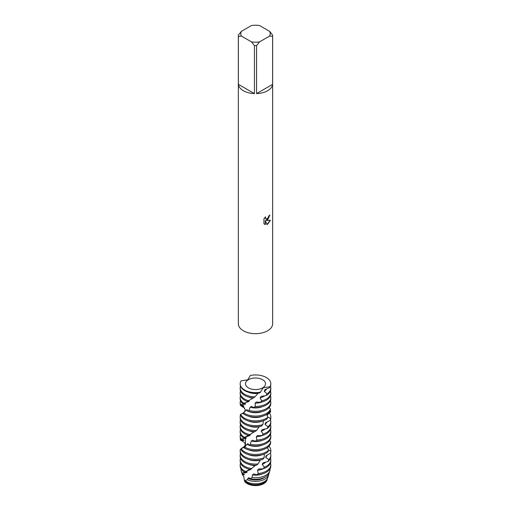 <?xml version="1.0" encoding="UTF-8"?>
<svg xmlns="http://www.w3.org/2000/svg" width="511" height="511" viewBox="0 0 511 511"><rect width="100%" height="100%" fill="white"/><g stroke="black" fill="none" stroke-linecap="round" stroke-linejoin="round"><path stroke-width="0.77" d="M267.63 219.947L266.154 220.509L270.428 220.267L267.63 224.24L266.902 224.546L265.324 220.56L265.324 224.591L263.944 223.78L263.944 218.81L265.535 216.779L265.318 217.769L265.905 218.944L267.63 218.612L268.914 215.808A17.15 9.901 0 0 0 269.872 215.035L267.63 219.947M267.63 90.722A17.15 9.901 180 0 1 256.573 93.602L256.573 45.588A17.15 9.901 180 0 1 254.427 45.588L254.427 93.602A17.15 9.901 180 0 1 238.382 84.341L238.382 36.326A17.15 9.901 180 0 1 238.35 35.706A17.15 9.901 180 0 1 238.382 35.087L241.371 31.363L251.438 25.55A14.698 8.489 180 0 1 259.562 25.55L269.629 31.363A14.698 8.489 180 0 1 269.629 36.051L272.619 36.326L272.619 84.341A17.15 9.901 180 0 1 267.63 90.722M269.629 31.363L272.619 35.087A17.15 9.901 180 0 1 272.65 35.706L272.65 323.776A17.15 9.901 180 0 1 267.63 330.777A17.15 9.901 180 0 1 248.934 332.923A17.15 9.901 180 0 1 238.35 323.776L238.35 35.706M269.782 215.118L266.154 220.509M265.867 218.919L265.381 218.427L265.362 216.958M264.551 224.272L265.235 224.54L265.324 220.56M266.876 224.476L270.313 220.292M238.382 36.326L241.371 36.051A14.698 8.489 180 0 1 241.371 31.363M241.371 36.051L251.438 41.864L254.427 45.588M256.573 45.588L259.562 41.864A14.698 8.489 180 0 1 251.438 41.864M259.562 41.864L269.629 36.051M272.65 35.706A17.15 9.901 180 0 1 272.619 36.326M254.427 93.602L238.382 84.341M272.619 84.341L256.573 93.602M248.41 379.699A10.022 5.787 180 0 1 259.333 378.44A10.022 5.787 180 0 1 265.522 383.787A10.022 5.787 180 0 1 262.59 387.881A10.022 5.787 180 0 1 251.668 389.133A10.022 5.787 180 0 1 245.478 383.787A10.022 5.787 180 0 1 248.41 379.699M268.767 473.825A13.267 7.659 180 0 1 268.575 475.026A13.267 7.659 180 0 1 264.883 479.133A13.267 7.659 180 0 1 247.35 479.759L245.408 480.334L244.699 481.049A11.983 6.918 180 0 0 247.024 482.946A11.983 6.918 180 0 0 263.976 482.946A11.983 6.918 180 0 0 267.215 479.516L266.857 480.576A11.759 6.79 180 0 1 263.817 483.61A11.759 6.79 180 0 1 244.501 481.215L243.785 476.597A11.983 6.918 180 0 1 243.836 476.456M245.299 480.698A12.411 7.167 0 0 0 246.724 481.681A12.411 7.167 0 0 0 264.276 481.681A12.411 7.167 0 0 0 267.726 477.842L268.575 475.026M267.215 479.516L267.055 479.241A11.759 6.79 180 0 1 258.962 484.46A11.759 6.79 180 0 1 247.183 482.774A11.759 6.79 180 0 1 244.846 480.851M266.633 388.941A11.759 6.79 180 0 1 264.244 391.292L267.042 393.84L265.969 395.603A15.311 8.84 0 0 0 266.327 395.405A15.311 8.84 0 0 0 270.811 389.152L270.811 388.028A15.311 8.84 180 0 1 267.042 393.84M270.479 386.188A15.311 8.84 180 0 1 270.811 388.028M240.189 388.028L240.189 389.152A15.311 8.84 0 0 0 244.673 395.405A15.311 8.84 0 0 0 253.45 397.916L254.983 396.862A15.311 8.84 180 0 1 244.673 394.281A15.311 8.84 180 0 1 240.189 388.028A15.311 8.84 180 0 1 240.521 386.188M254.983 396.862L258.017 393.387A11.759 6.79 180 0 1 248.55 392.231M260.629 392.116A15.311 8.84 180 0 1 240.189 383.787L240.189 384.349A15.311 8.84 0 0 0 244.673 390.602A15.311 8.84 0 0 0 259.984 392.806L263.248 387.766L269.929 386.75L269.693 387.67L265.017 389.612L264.244 391.292M258.023 393.387L258.336 393.042M269.693 387.67A15.311 8.84 0 0 0 270.811 384.349L270.811 383.787A15.311 8.84 180 0 1 269.929 386.75M265.969 395.603L261.198 396.37L260.118 397.794L261.741 400.905L260.291 402.349A15.311 8.84 0 0 0 266.327 400.202A15.311 8.84 0 0 0 270.811 393.955L270.811 392.831A15.311 8.84 180 0 1 266.327 399.078A15.311 8.84 180 0 1 261.741 400.905M264.641 395.827A11.759 6.79 180 0 1 260.118 397.794M243.485 403.115A15.311 8.84 180 0 1 240.189 397.628L240.189 398.752A15.311 8.84 0 0 0 242.584 403.505L248.34 401.742L249.323 401.007A11.759 6.79 180 0 1 248.595 400.726A15.311 8.84 180 0 1 244.673 399.078A15.311 8.84 180 0 1 240.189 392.831L240.189 393.955A15.311 8.84 0 0 0 244.673 400.202A15.311 8.84 0 0 0 247.254 401.403L252.932 398.178A11.759 6.79 180 0 1 248.55 397.028M252.932 398.178L253.271 397.897M270.479 390.992A15.311 8.84 180 0 1 270.811 392.831M240.189 392.831A15.311 8.84 180 0 1 240.521 390.992M260.291 402.349L256.337 402.004L255.136 403.141L255.27 406.469L253.718 407.535A15.311 8.84 0 0 0 266.327 405.006A15.311 8.84 0 0 0 270.811 398.752L270.811 397.628A15.311 8.84 180 0 1 266.327 403.882A15.311 8.84 180 0 1 255.27 406.469M249.323 401.007L247.848 401.109M262.45 401.831A11.759 6.79 180 0 1 255.136 403.141M248.34 401.742A11.759 6.79 180 0 1 247.452 401.307M270.479 395.795A15.311 8.84 180 0 1 270.811 397.628M240.189 397.628A15.311 8.84 180 0 1 240.521 395.795M266.327 408.685A15.311 8.84 180 0 1 248.851 410.397L247.484 411.087A15.311 8.84 0 0 0 266.327 409.809A15.311 8.84 0 0 0 270.811 403.556L270.811 402.432A15.311 8.84 180 0 1 266.327 408.685M240.189 402.432L240.189 403.556A15.311 8.84 0 0 0 240.323 404.731L240.611 404.495A15.311 8.84 180 0 1 240.189 402.432A15.311 8.84 180 0 1 240.521 400.592M247.484 411.087L247.081 409.573L242.738 413.246A15.311 8.84 0 0 0 244.673 414.606A15.311 8.84 0 0 0 266.327 414.606A15.311 8.84 0 0 0 270.121 410.978L270.511 408.985A15.311 8.84 180 0 1 266.327 413.482A15.311 8.84 180 0 1 244.673 413.482A15.311 8.84 180 0 1 243.664 412.843M262.45 411.432A11.759 6.79 180 0 1 248.55 411.432M247.465 410.914A11.759 6.79 180 0 1 247.183 410.755A11.759 6.79 180 0 1 246.296 410.18M270.511 408.985L269.125 407.593M244.609 408.193L240.489 405.478A15.311 8.84 180 0 1 240.79 404.782M262.45 416.235A11.759 6.79 180 0 1 248.55 416.235M266.327 418.285A15.311 8.84 180 0 1 244.673 418.285A15.311 8.84 180 0 1 240.675 414.242L240.362 414.491A15.311 8.84 0 0 0 244.673 419.41A15.311 8.84 0 0 0 266.327 419.41A15.311 8.84 0 0 0 266.851 419.097L267.834 417.276A15.311 8.84 180 0 1 266.327 418.285M267.834 417.276L266.729 414.37M270.325 409.822L270.638 411.828L267.208 415.079L267.17 415.603M262.45 421.038A11.759 6.79 180 0 1 248.55 421.038M267.259 415.028L267.259 415.558A11.759 6.79 180 0 1 267.253 415.82M240.189 416.835L240.189 417.96A15.311 8.84 0 0 0 244.673 424.213A15.311 8.84 0 0 0 261.466 426.104L262.871 424.584A15.311 8.84 180 0 1 244.673 423.089A15.311 8.84 180 0 1 240.189 416.835A15.311 8.84 180 0 1 240.438 415.232L240.611 415.219M262.871 424.584L263.465 420.706M267.726 417.027L270.562 418.439L270.198 420.432A15.311 8.84 0 0 0 270.811 417.96L270.811 416.835A15.311 8.84 180 0 1 270.562 418.439M269.329 413.041A15.311 8.84 180 0 1 270.811 416.835M270.198 420.432L265.65 422.667L264.992 424.366L268 426.742L267.029 428.576A15.311 8.84 0 0 0 270.811 422.763L270.811 421.639A15.311 8.84 180 0 1 268 426.742M256.541 430.46A15.311 8.84 180 0 1 244.673 427.886A15.311 8.84 180 0 1 240.189 421.639L240.189 422.763A15.311 8.84 0 0 0 244.673 429.01A15.311 8.84 0 0 0 254.983 431.597L256.541 430.46L259.134 426.819A11.759 6.79 180 0 1 248.55 425.835M266.883 422.067A11.759 6.79 180 0 1 264.992 424.366M270.479 419.799A15.311 8.84 180 0 1 270.811 421.639M267.029 428.576L262.194 429.617L261.185 431.105L263.114 434.107L261.721 435.64A15.311 8.84 0 0 0 266.327 433.813A15.311 8.84 0 0 0 270.811 427.56L270.811 426.436A15.311 8.84 180 0 1 266.327 432.689A15.311 8.84 180 0 1 263.114 434.107M250.007 434.689A15.311 8.84 180 0 1 244.673 432.689A15.311 8.84 180 0 1 240.189 426.436L240.189 427.56A15.311 8.84 0 0 0 244.673 433.813A15.311 8.84 0 0 0 248.589 435.449L254.088 431.904A11.759 6.79 180 0 1 248.55 430.639M254.088 431.904L254.452 431.578M265.228 428.978A11.759 6.79 180 0 1 261.185 431.105M270.479 424.596A15.311 8.84 180 0 1 270.811 426.436M240.189 426.436A15.311 8.84 180 0 1 240.521 424.596M244.501 437.39A15.311 8.84 180 0 1 240.189 431.239L240.189 432.363A15.311 8.84 0 0 0 243.472 437.838L249.311 435.736L250.358 434.944L249.387 435.027M261.721 435.64L257.506 435.525L256.318 436.739L256.803 440.048L255.257 441.204A15.311 8.84 0 0 0 266.327 438.617A15.311 8.84 0 0 0 270.811 432.363L270.811 431.239A15.311 8.84 180 0 1 266.327 437.493A15.311 8.84 180 0 1 256.803 440.048M249.311 435.736A11.759 6.79 180 0 1 248.55 435.442M262.45 435.442A11.759 6.79 180 0 1 256.318 436.739M270.479 429.4A15.311 8.84 180 0 1 270.811 431.239M240.189 431.239A15.311 8.84 180 0 1 240.521 429.4M240.189 436.043L240.189 437.167A15.311 8.84 0 0 0 240.604 439.205L241.039 438.949A15.311 8.84 180 0 1 240.189 436.043A15.311 8.84 180 0 1 240.521 434.203M266.327 442.29A15.311 8.84 180 0 1 250.262 444.346L248.825 445.119A15.311 8.84 0 0 0 266.327 443.414A15.311 8.84 0 0 0 270.811 437.167L270.811 436.043A15.311 8.84 180 0 1 266.327 442.29M262.45 445.043A11.759 6.79 180 0 1 247.183 444.366A11.759 6.79 180 0 1 247.075 444.302L244.699 447.106L243.645 447.566A15.311 8.84 0 0 0 244.673 448.217A15.311 8.84 0 0 0 266.327 448.217A15.311 8.84 0 0 0 270.504 443.727L270.741 441.715A15.311 8.84 180 0 1 266.327 447.093A15.311 8.84 180 0 1 244.699 447.106M248.825 445.119L247.95 443.644L247.183 444.219M270.734 441.715L269.54 440.693M242.495 440.974A15.311 8.84 180 0 0 242.323 441.14L240.259 439.965A15.311 8.84 180 0 1 240.521 439M262.45 449.846A11.759 6.79 180 0 1 248.55 449.846M266.327 451.896A15.311 8.84 180 0 1 244.673 451.896A15.311 8.84 180 0 1 241.135 448.696L240.668 448.965A15.311 8.84 0 0 0 244.673 453.021A15.311 8.84 0 0 0 266.327 453.021A15.311 8.84 0 0 0 267.821 452.018L268.677 450.146A15.311 8.84 180 0 1 266.327 451.896M268.939 446.205A15.311 8.84 180 0 1 270.811 450.44A15.311 8.84 180 0 1 270.76 451.168L268.677 450.146L267.362 447.559M270.274 444.289L269.77 445.17M268.281 446.831L267.464 447.777M262.45 454.643A11.759 6.79 180 0 1 248.55 454.643M240.189 450.44L240.189 451.564A15.311 8.84 0 0 0 244.673 457.818A15.311 8.84 0 0 0 262.846 459.325L264.174 457.728A15.311 8.84 180 0 1 244.673 456.693A15.311 8.84 180 0 1 240.189 450.44A15.311 8.84 180 0 1 240.24 449.718L240.994 449.603M264.174 457.728L264.289 454.004M270.76 451.168L270.555 453.18A15.311 8.84 0 0 0 270.811 451.564L270.811 450.44M270.555 453.18L266.193 455.671L265.637 457.409L268.818 459.606L267.981 461.49A15.311 8.84 0 0 0 270.811 456.368L270.811 455.244A15.311 8.84 180 0 1 268.818 459.606M267.074 455.167A11.759 6.79 180 0 1 265.637 457.409M258.061 463.962A15.311 8.84 180 0 1 244.673 461.497A15.311 8.84 180 0 1 240.189 455.244L240.189 456.368A15.311 8.84 0 0 0 244.673 462.621A15.311 8.84 0 0 0 256.509 465.189L258.061 463.962L260.24 460.181A11.759 6.79 180 0 1 248.55 459.446M270.421 453.257A15.311 8.84 180 0 1 270.811 455.244M267.981 461.49L263.133 462.813L262.188 464.352L264.404 467.239L263.088 468.849A15.311 8.84 0 0 0 266.327 467.418A15.311 8.84 0 0 0 270.811 461.171L270.811 460.047A15.311 8.84 180 0 1 266.327 466.294A15.311 8.84 180 0 1 264.404 467.239M265.733 462.11A11.759 6.79 180 0 1 262.188 464.352M255.634 465.208L255.264 465.559A11.759 6.79 180 0 1 248.55 464.243M270.479 458.207A15.311 8.84 180 0 1 270.811 460.047M240.189 460.047L240.189 461.171A15.311 8.84 0 0 0 244.673 467.418A15.311 8.84 0 0 0 249.994 469.417L251.469 468.574A15.311 8.84 180 0 1 244.673 466.294A15.311 8.84 180 0 1 240.189 460.047A15.311 8.84 180 0 1 240.521 458.207M251.469 468.574L255.257 465.559M263.088 468.849L258.649 468.989L257.487 470.261L258.33 473.537L256.79 474.783A15.311 8.84 0 0 0 266.327 472.221A15.311 8.84 0 0 0 270.811 465.968L270.811 464.844A15.311 8.84 180 0 1 266.327 471.097A15.311 8.84 180 0 1 258.33 473.537M245.619 471.602A15.311 8.84 180 0 1 244.673 471.097A15.311 8.84 180 0 1 240.189 464.844L240.189 465.968A15.311 8.84 0 0 0 244.482 472.113L250.339 469.673L251.444 468.817L250.965 468.868M262.884 468.855A11.759 6.79 180 0 1 257.487 470.261M250.339 469.673A11.759 6.79 180 0 1 248.55 469.047M270.479 463.011A15.311 8.84 180 0 1 270.811 464.844M240.189 464.844A15.311 8.84 180 0 1 240.521 463.011M265.79 475.319A14.551 8.4 180 0 1 252.115 477.549L249.853 478.641A14.001 8.08 0 0 0 265.401 476.961A14.001 8.08 0 0 0 269.297 472.624L269.84 470.81A14.551 8.4 180 0 1 265.79 475.319M241.16 470.81L241.703 472.624A14.001 8.08 0 0 0 242.176 473.729L242.527 473.18A14.551 8.4 180 0 1 241.16 470.81A14.551 8.4 180 0 1 240.981 468.785M243.785 476.597L242.316 474.572A13.267 7.659 180 0 1 242.233 473.735M270.811 383.787A15.311 8.84 180 0 0 250.371 375.457L247.752 379.814L241.071 380.823A15.311 8.84 180 0 0 240.189 383.787M255.257 441.204L252.447 440.195L251.31 441.108L250.262 444.346M243.645 447.566L244.852 446.122L241.135 448.696M240.266 439.965L243.868 440.559L244.098 440.112L240.604 439.205M241.039 438.949L245.676 438.495L246.379 437.927L243.472 437.838M253.718 407.535L251.329 406.379L250.23 407.229L248.851 410.397M242.738 413.246L244.066 412.351M242.821 413.316L240.675 414.242M256.79 474.783L253.597 473.946L252.421 474.923L252.115 477.549M249.853 478.641L248.889 477.664L247.937 478.373L247.35 479.759M242.316 474.572L244.098 474.834L244.45 474.368L242.176 473.729M242.527 473.18L246.372 472.656L247.171 472.043L244.482 472.113M240.489 405.478L243.753 406.271L243.868 405.836L240.323 404.731M240.611 404.495L245.076 404.297L245.682 403.767L242.584 403.505M244.098 474.834A11.759 6.79 180 0 1 243.862 474.138M264.979 477.191A11.759 6.79 180 0 1 247.937 478.373M270.019 468.785A14.551 8.4 180 0 1 269.84 470.81M246.372 472.656A11.759 6.79 180 0 1 245.299 471.749L243.67 472.458M262.45 473.85A11.759 6.79 180 0 1 252.421 474.923M240.189 455.244A15.311 8.84 180 0 1 240.521 453.404M243.868 440.559A11.759 6.79 180 0 1 243.76 439.952M270.479 434.203A15.311 8.84 180 0 1 270.811 436.043M262.45 440.239A11.759 6.79 180 0 1 251.31 441.108M245.676 438.495A11.759 6.79 180 0 1 244.616 437.339M240.189 421.639A15.311 8.84 180 0 1 240.521 419.799M243.753 406.277A11.759 6.79 180 0 1 243.741 405.958L243.741 405.766M270.479 400.592A15.311 8.84 180 0 1 270.811 402.432M245.076 404.297A11.759 6.79 180 0 1 244.462 403.505M262.45 406.635A11.759 6.79 180 0 1 250.23 407.229M254.203 431.571L251.757 433.379M248.48 435.417L243.677 437.735M241.907 440.961C244.086 442.034 245.171 443.165 245.171 444.359C244.961 446.39 243.958 447.674 242.15 448.211M241.863 406.232C242.891 406.194 243.996 407.331 245.165 409.643C244.948 411.706 243.926 413.003 242.099 413.52M255.487 465.208L253.577 466.773M249.79 469.373L245.778 471.525M245.478 446.531L245.478 438.495"/></g></svg>
